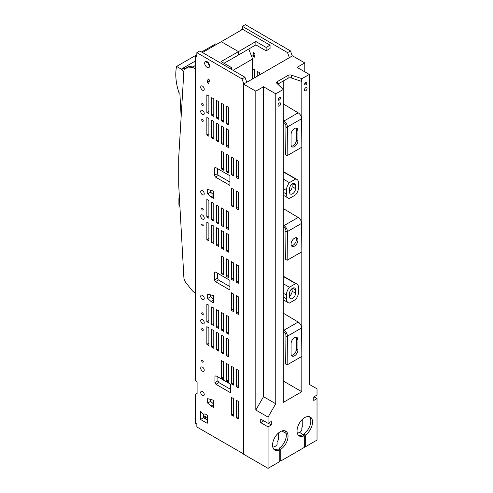 <?xml version="1.0" encoding="UTF-8"?>
<svg xmlns="http://www.w3.org/2000/svg" width="493" height="493" viewBox="0 0 493 493"><rect width="100%" height="100%" fill="white"/><g stroke="black" fill="none" stroke-linecap="round" stroke-linejoin="round"><path stroke-width="0.74" d="M207.615 417.824L204.176 415.919L204.176 418.187M205.643 416.733L205.643 419.038M217.758 273.35L217.758 278.865M248.78 49.017L252.607 59.012L252.607 78.911M217.758 168.742L217.758 174.257M206.653 61.44L206.616 62.26L208.927 63.591L208.379 63.93M252.607 59.012L233.053 70.308M185.202 68.465L188.141 66.765A6.446 3.722 -120 0 1 189.059 66.481L186.12 68.176A6.446 3.722 -120 0 0 185.202 68.465A6.446 3.722 -120 0 0 183.877 71.072L178.712 157.458L178.712 185.128L183.877 277.479A6.446 3.722 -120 0 0 186.12 282.964L191.82 290.118A7.401 4.277 -120 0 0 194.47 292.478L195.382 293.008M189.059 66.481L194.76 65.908A7.401 4.277 -120 0 1 195.382 65.908M195.382 180.752L195.382 208.804M195.24 180.839L195.382 153.027M195.382 68.829L194.47 68.299A7.401 4.277 -120 0 0 191.82 67.603L194.76 65.908M186.12 68.176L191.82 67.603M179.588 197.2L178.91 197.983L178.91 205.088L179.914 206.579M201.606 51.999L215.774 43.822L216.729 44.37M195.382 61.003L181.288 69.143L183.827 71.861M196.849 54.748L176.599 66.438A47.581 27.472 -120 0 0 178.897 92.579L179.859 93.282A2054.738 1186.306 -120 0 1 181.128 117.081M176.599 66.438L181.288 69.143M183.735 67.732L184.629 68.94M183.877 68.256L181.43 69.673M292.294 55.992L290.476 50.927L245.329 24.65L242.39 26.345L242.39 29.475M240.923 30.326L240.923 29.716L241.447 30.024M242.39 28.871L240.923 29.716M290.476 50.927L287.536 52.622L242.39 26.345M292.294 55.925L289.354 57.619L287.536 52.622M243.813 83.983L246.753 82.288M243.573 453.93L196.849 426.956L196.849 424.005L195.382 423.154L195.382 394.221L197.095 393.784L197.095 382.278L195.382 380.276L195.382 56.011L196.849 56.855L196.849 52.64L241.995 78.917L243.813 83.915M197.095 393.229L195.382 394.221M226.435 332.985L226.435 315.366L228.475 316.543L228.475 334.162L226.435 332.985L228.475 331.807M226.435 355.607L226.435 337.988L228.475 339.159L228.475 356.778L226.435 355.607L228.475 354.43M211.744 202.278L211.744 219.896L213.783 221.067L213.783 203.455L211.744 202.278M202.481 299.38A2.496 1.442 -120 0 0 203.726 299.504A2.496 1.442 -120 0 0 204.108 297.507A2.496 1.442 -120 0 0 202.481 295.307A2.496 1.442 -120 0 0 201.23 295.184A2.496 1.442 -120 0 0 200.848 297.18A2.496 1.442 -120 0 0 202.481 299.38M202.481 219.089A2.496 1.442 -120 0 0 203.726 219.212A2.496 1.442 -120 0 0 204.108 217.21A2.496 1.442 -120 0 0 202.481 215.016A2.496 1.442 -120 0 0 201.23 214.893A2.496 1.442 -120 0 0 200.848 216.889A2.496 1.442 -120 0 0 202.481 219.089M202.481 210.036A1.109 0.641 -120 0 0 203.036 210.092A1.109 0.641 -120 0 0 203.202 209.205A1.109 0.641 -120 0 0 202.481 208.231A1.109 0.641 -120 0 0 201.927 208.175A1.109 0.641 -120 0 0 201.754 209.063A1.109 0.641 -120 0 0 202.481 210.036M202.481 194.772A2.496 1.442 -120 0 0 203.726 194.895A2.496 1.442 -120 0 0 204.108 192.899A2.496 1.442 -120 0 0 202.481 190.699A2.496 1.442 -120 0 0 201.23 190.575A2.496 1.442 -120 0 0 200.848 192.572A2.496 1.442 -120 0 0 202.481 194.772M202.481 121.272A1.115 0.641 -120 0 0 203.036 121.327A1.115 0.641 -120 0 0 203.208 120.434A1.115 0.641 -120 0 0 202.481 119.454A1.115 0.641 -120 0 0 201.927 119.398A1.115 0.641 -120 0 0 201.754 120.292A1.115 0.641 -120 0 0 202.481 121.272M202.481 114.475A2.496 1.442 -120 0 0 203.726 114.598A2.496 1.442 -120 0 0 204.108 112.601A2.496 1.442 -120 0 0 202.481 110.407A2.496 1.442 -120 0 0 201.23 110.278A2.496 1.442 -120 0 0 200.848 112.281A2.496 1.442 -120 0 0 202.481 114.475M202.481 105.428A1.109 0.641 -120 0 0 203.036 105.484A1.109 0.641 -120 0 0 203.202 104.596A1.109 0.641 -120 0 0 202.481 103.622A1.109 0.641 -120 0 0 201.927 103.567A1.109 0.641 -120 0 0 201.754 104.454A1.109 0.641 -120 0 0 202.481 105.428M202.481 90.164A2.496 1.442 -120 0 0 203.726 90.287A2.496 1.442 -120 0 0 204.108 88.29A2.496 1.442 -120 0 0 202.481 86.09A2.496 1.442 -120 0 0 201.23 85.967A2.496 1.442 -120 0 0 200.848 87.964A2.496 1.442 -120 0 0 202.481 90.164M207.128 67.368A3.494 2.021 -120 0 0 208.878 67.541A3.494 2.021 -120 0 0 209.414 64.743A3.494 2.021 -120 0 0 207.128 61.662A3.494 2.021 -120 0 0 205.384 61.489A3.494 2.021 -120 0 0 204.848 64.287A3.494 2.021 -120 0 0 207.128 67.368M206.85 94.841L206.85 112.459L208.884 113.636L208.884 96.018L206.85 94.841M211.744 115.288L213.783 116.459L213.783 98.84L211.744 97.669L211.744 115.288L213.783 114.111M216.643 100.498L216.643 118.117L218.676 119.288L218.676 101.669L216.643 100.498M221.542 120.945L223.576 122.116L223.576 104.498L221.536 103.327L221.542 120.945L223.576 119.768M226.435 106.149L226.435 123.768L228.475 124.945L228.475 107.326L226.435 106.149M206.85 135.076L208.884 136.253L208.884 118.634L206.85 117.457L206.85 135.076L208.884 133.905M211.744 137.904L213.783 139.081L213.783 121.463L211.744 120.286L211.744 137.904L213.783 136.727M216.643 140.733L218.676 141.91L218.676 124.291L216.643 123.114L216.643 140.733L218.676 139.556M221.542 143.562L221.536 125.943L223.576 127.114L223.576 144.732L221.542 143.562L223.576 142.385M226.435 146.39L228.475 147.561L228.475 129.942L226.435 128.772L226.435 146.39L228.475 145.213M208.625 83.668L209.574 80.125L208.157 78.862L207.208 82.411L208.625 83.668M214.461 167.984L215.453 167.41L229.904 175.754L229.904 185.393L215.453 177.055L214.461 175.335L214.461 167.984L215.453 167.41M213.549 198.322L213.549 191.062L207.664 189.485L207.664 193.878L211.035 196.867L213.549 198.322M213.549 302.93L213.549 295.671L207.664 294.093L207.664 298.487L211.035 301.476L213.549 302.93M217.401 273.147L217.401 278.249L214.461 279.944L215.453 281.663L229.904 290.001L229.904 280.363L215.453 272.019L214.461 272.592L215.453 272.019M214.461 279.944L214.461 272.592M214.954 376.356L214.954 382.574L215.946 384.293L230.391 392.631L230.391 384.121L215.946 375.783L214.954 376.356L215.946 375.783M207.664 403.058L207.664 398.664L213.549 400.242L213.549 407.501L211.035 406.047L207.664 403.058L210.597 401.364L210.597 399.453M205.224 413.997L207.257 415.192L207.615 415.944L207.615 423.006L207.128 423.29L200.528 419.475L200.528 411.082L202.524 413.572L203.393 414.071L205.224 413.997M221.579 169.031L221.579 151.413L223.612 152.583L223.612 170.202L221.579 169.031L223.612 167.854M226.478 171.854L226.472 154.235L228.512 155.412L228.512 173.031L226.478 171.854L228.512 170.683M231.371 174.682L231.371 157.064L233.411 158.241L233.411 175.859L231.371 174.682L233.411 173.505M236.27 177.511L236.27 159.892L238.304 161.063L238.304 178.682L236.27 177.511L238.304 176.334M236.27 208.607L236.27 190.988L238.304 192.165L238.304 209.784L236.27 208.607L238.304 207.436M231.371 205.784L231.371 188.166L233.411 189.337L233.411 206.955L231.371 205.784L233.411 204.607M218.676 223.896L218.676 206.277L216.643 205.106L216.643 222.725L218.676 223.896M223.576 226.725L223.576 209.106L221.536 207.935L221.542 225.554L223.576 226.725M228.475 229.553L228.475 211.935L226.435 210.757L226.435 228.376L228.475 229.553M208.884 218.245L208.884 200.626L206.85 199.449L206.85 217.068L208.884 218.245M208.884 240.861L208.884 223.243L206.85 222.066L206.85 239.684L208.884 240.861M213.783 243.69L213.783 226.071L211.744 224.894L211.744 242.513L213.783 243.69M218.676 246.518L218.676 228.9L216.643 227.723L216.643 245.341L218.676 246.518M221.542 248.17L221.536 230.551L223.576 231.722L223.576 249.341L221.542 248.17L223.576 246.993M228.475 252.169L228.475 234.551L226.435 233.38L226.435 250.999L228.475 252.169M221.579 273.64L221.579 256.021L223.612 257.192L223.612 274.811L221.579 273.64L223.612 272.463M226.478 276.462L226.472 258.843L228.512 260.021L228.512 277.639L226.478 276.462L228.512 275.291M231.371 279.291L231.371 261.672L233.411 262.849L233.411 280.468L231.371 279.291L233.411 278.114M236.27 282.119L236.27 264.501L238.304 265.672L238.304 283.29L236.27 282.119L238.304 280.942M236.27 313.215L236.27 295.597L238.304 296.774L238.304 314.392L236.27 313.215L238.304 312.044M231.371 310.393L231.371 292.774L233.411 293.945L233.411 311.564L231.371 310.393L233.411 309.216M208.884 322.853L208.884 305.235L206.85 304.058L206.85 321.676L208.884 322.853M213.783 325.676L213.783 308.057L211.744 306.886L211.744 324.505L213.783 325.676M218.676 328.504L218.676 310.886L216.643 309.715L216.643 327.334L218.676 328.504M223.576 331.333L223.576 313.714L221.536 312.537L221.542 330.156L223.576 331.333M221.542 352.778L221.536 335.16L223.576 336.331L223.576 353.949L221.542 352.778L223.576 351.601M218.676 351.121L218.676 333.508L216.643 332.331L216.643 349.95L218.676 351.121M213.783 348.298L213.783 330.68L211.744 329.503L211.744 347.121L213.783 348.298M208.884 345.47L208.884 327.851L206.85 326.674L206.85 344.293L208.884 345.47M231.371 383.899L231.371 366.281L233.411 367.458L233.411 385.076L231.371 383.899L233.411 382.722M226.478 381.071L226.472 363.452L228.512 364.629L228.512 382.248L226.478 381.071L228.512 379.9M221.579 378.248L221.579 360.63L223.612 361.8L223.612 379.419L221.579 378.248L223.612 377.071M236.27 386.728L236.27 369.109L238.304 370.28L238.304 387.899L236.27 386.728L238.304 385.551M236.27 417.824L236.27 400.205L238.304 401.382L238.304 419.001L236.27 417.824L238.304 416.653M231.371 415.001L231.371 397.383L233.411 398.554L233.411 416.172L231.371 415.001L233.411 413.824M202.481 225.88A1.109 0.641 -120 0 0 203.036 225.936A1.109 0.641 -120 0 0 203.208 225.042A1.109 0.641 -120 0 0 202.481 224.062A1.109 0.641 -120 0 0 201.927 224.007A1.109 0.641 -120 0 0 201.754 224.9A1.109 0.641 -120 0 0 202.481 225.88M202.481 314.657A1.115 0.641 -120 0 0 203.036 314.713A1.115 0.641 -120 0 0 203.208 313.819A1.115 0.641 -120 0 0 202.481 312.839A1.115 0.641 -120 0 0 201.927 312.784A1.115 0.641 -120 0 0 201.754 313.677A1.115 0.641 -120 0 0 202.481 314.657M202.481 323.698A2.496 1.442 -120 0 0 203.726 323.821A2.496 1.442 -120 0 0 204.108 321.818A2.496 1.442 -120 0 0 202.481 319.624A2.496 1.442 -120 0 0 201.23 319.501A2.496 1.442 -120 0 0 200.848 321.498A2.496 1.442 -120 0 0 202.481 323.698M202.481 330.483A1.109 0.641 -120 0 0 203.036 330.538A1.109 0.641 -120 0 0 203.202 329.644A1.109 0.641 -120 0 0 202.481 328.671A1.109 0.641 -120 0 0 201.927 328.615A1.109 0.641 -120 0 0 201.754 329.503A1.109 0.641 -120 0 0 202.481 330.483M202.481 362.139A1.109 0.641 -120 0 0 203.036 362.195A1.109 0.641 -120 0 0 203.202 361.307A1.109 0.641 -120 0 0 202.481 360.334A1.109 0.641 -120 0 0 201.927 360.278A1.109 0.641 -120 0 0 201.754 361.166A1.109 0.641 -120 0 0 202.481 362.139M202.481 371.192A2.49 1.436 -120 0 0 203.726 371.315A2.49 1.436 -120 0 0 204.108 369.319A2.49 1.436 -120 0 0 202.481 367.125A2.49 1.436 -120 0 0 201.236 367.002A2.49 1.436 -120 0 0 200.854 368.998A2.49 1.436 -120 0 0 202.481 371.192M202.481 395.497A2.49 1.436 -120 0 0 203.726 395.62A2.49 1.436 -120 0 0 204.108 393.63A2.49 1.436 -120 0 0 202.481 391.436A2.49 1.436 -120 0 0 201.236 391.313A2.49 1.436 -120 0 0 200.854 393.303A2.49 1.436 -120 0 0 202.481 395.497M246.753 82.214L244.935 77.222L241.995 78.917M244.935 77.222L199.788 50.945L196.849 52.64M196.849 55.167L195.382 56.011M207.929 63.018A3.494 2.021 -120 0 0 209.543 65.31M207.615 420.178L203.461 417.781L203.461 414.071M213.549 403.977L210.597 401.364M217.894 376.905L217.894 380.879L218.886 382.599L230.391 389.242M217.401 278.249L218.393 279.969L229.904 286.612M213.549 299.405L210.597 296.792L210.597 294.882M213.549 194.797L210.597 192.184L210.597 190.273M229.904 182.003L218.393 175.36L217.401 173.641L217.401 168.538M229.793 68.41L231.371 67.51L221.086 61.576L238.47 51.629L238.458 55.025L224.038 63.277M266.134 47.439L266.146 50.822L270.053 48.548L270.053 45.159L266.134 47.439L255.855 41.504L238.47 51.629L221.339 41.732L238.47 51.629L238.458 55M208.884 343.122L206.85 344.293M213.783 345.944L211.744 347.121M218.676 348.773L216.643 349.95M223.576 328.985L221.542 330.156M218.676 326.156L216.643 327.334M213.783 323.328L211.744 324.505M208.884 320.499L206.85 321.676M228.475 249.822L226.435 250.999M218.676 244.164L216.643 245.341M213.783 241.336L211.744 242.513M208.884 238.513L206.85 239.684M208.884 215.891L206.85 217.068M228.475 227.205L226.435 228.376M223.576 224.377L221.542 225.554M218.676 221.548L216.643 222.725M213.783 218.719L211.744 219.896M203.461 417.781L200.528 419.475M213.549 404.593L211.035 406.047M218.886 382.599L215.946 384.293M217.894 380.879L214.954 382.574M218.393 279.969L215.453 281.663M213.549 300.027L211.035 301.476M210.597 296.792L207.664 298.487M213.549 195.419L211.035 196.867M210.597 192.184L207.664 193.878M218.393 175.36L215.453 177.055M217.401 173.641L214.461 175.335M209.285 81.209L207.208 82.411M228.475 122.597L226.435 123.768M218.676 116.94L216.643 118.117M208.884 111.282L206.85 112.459M202.494 52.517L242.636 29.327L270.053 45.159M231.371 67.51L231.359 69.322M255.855 41.504L255.867 44.888L238.483 55.013M266.146 50.822L255.867 44.888M252.749 56.116L254.166 57.379L255.115 53.829L253.698 52.572L252.749 56.116L254.826 54.92M259.324 75.035L259.324 72.551L257.284 71.374L257.284 76.205M254.425 77.857L254.425 69.723L252.607 68.675M302.85 418.964L302.819 425.514A2.077 1.196 -179.7 0 1 302.751 425.816L301.63 428.22M301.617 429.773L301.617 429.779A6.23 3.58 -179.7 0 1 301.617 429.779A6.23 3.58 -179.7 0 1 299.793 432.293A6.23 3.58 -179.7 0 1 297.31 433.162M281.879 430.974L286.162 433.452M278.434 433.039L278.403 439.454A2.077 1.196 -179.7 0 1 278.335 439.762L277.214 442.159M277.202 443.725L277.202 443.712A6.23 3.58 -179.7 0 1 277.202 443.725A6.23 3.58 -179.7 0 1 275.377 446.239A6.23 3.58 -179.7 0 1 272.777 447.12M291.073 353.845L291.073 343.67A4.85 2.798 -60 0 1 293.187 338.79A4.85 2.798 -60 0 1 296.922 337.489A4.85 2.798 -60 0 1 297.926 339.708L297.926 349.888A4.85 2.798 120 0 1 295.812 354.769A4.85 2.798 120 0 1 292.072 356.063A4.85 2.798 120 0 1 291.073 353.845M291.455 355.447A4.85 2.798 120 0 0 296.459 349.038L297.926 349.888M298.173 322.04L283.968 330.236L283.481 329.959L283.481 331.653L283.968 331.937A2.773 1.602 60 0 1 285.928 335.326L285.681 364.025L287.154 364.875L301.845 356.39L301.599 327.974A4.85 2.798 -120 0 0 298.173 322.04L283.265 313.154M285.928 335.893L287.401 336.744L287.401 336.177L301.599 327.974M287.401 336.744L287.154 364.875M296.459 349.038L296.459 338.864A4.85 2.798 120 0 0 296.071 337.261M285.681 336.035L287.154 336.885M283.968 330.236A4.85 2.798 60 0 1 287.401 336.177M291.073 144.628L291.073 134.453A4.85 2.798 -60 0 1 293.187 129.573A4.85 2.798 -60 0 1 296.922 128.272A4.85 2.798 -60 0 1 297.926 130.491L297.926 140.671A4.85 2.798 120 0 1 295.812 145.552A4.85 2.798 120 0 1 292.072 146.846A4.85 2.798 120 0 1 291.073 144.628M291.455 146.23A4.85 2.798 120 0 0 296.459 139.821L297.926 140.671M298.173 112.823L283.968 121.019L283.481 120.742L283.481 122.437L283.968 122.72A2.773 1.602 60 0 1 285.928 126.109L285.681 154.808L287.154 155.659L301.845 147.173L301.599 118.758A4.85 2.798 -120 0 0 298.173 112.823L283.265 103.937M285.928 126.676L287.401 127.527L287.401 126.96L301.599 118.758M287.401 127.527L287.154 155.659M296.459 139.821L296.459 129.647A4.85 2.798 120 0 0 296.071 128.044M285.681 126.818L287.154 127.669M283.968 121.019A4.85 2.798 60 0 1 287.401 126.96M297.926 240.19A4.85 2.798 120 0 0 296.922 237.971A4.85 2.798 120 0 0 293.187 239.271A4.85 2.798 120 0 0 291.073 244.146A4.85 2.798 120 0 0 292.072 246.371A4.85 2.798 120 0 0 295.812 245.07A4.85 2.798 120 0 0 297.926 240.19M291.455 245.748A4.85 2.798 120 0 0 296.459 239.345A4.85 2.798 120 0 0 296.071 237.743M298.173 217.431L283.968 225.628L283.481 225.35L283.481 227.045L283.968 227.328A2.773 1.602 60 0 1 285.928 230.718L285.681 259.417L287.154 260.267L301.845 251.781L301.599 223.366A4.85 2.798 -120 0 0 298.173 217.431L283.265 208.545M285.928 231.285L287.401 232.135L287.401 231.568L301.599 223.366M287.401 232.135L287.154 260.267M285.681 231.427L287.154 232.277M283.968 225.628A4.85 2.798 60 0 1 287.401 231.568M284.849 430.777A10.951 6.323 -60 0 1 285.595 439.411A10.951 6.323 -60 0 1 279.081 448.291L279.081 449.437M304.785 71.818L304.785 62.919L292.54 55.857L243.573 84.124L243.573 454.213L268.056 468.35L279.802 461.571L279.802 449.85L278.089 448.864A10.951 6.323 -60 0 1 274.034 449.517M269.289 422.612L269.597 422.791L269.597 422.433M303.565 435.301L303.565 434.154L305.278 435.146A10.951 6.323 120 0 0 312.525 422.033A10.951 6.323 120 0 0 310.257 417.023A10.951 6.323 120 0 0 299.306 423.345A10.951 6.323 120 0 0 299.306 435.991A10.951 6.323 120 0 0 304.286 435.72L304.286 447.434L280.794 460.998L279.802 460.425M309.333 416.647A10.951 6.323 -60 0 1 310.812 421.047A10.951 6.323 -60 0 1 303.565 434.154M304.286 435.72L302.573 434.727A10.951 6.323 -60 0 1 298.518 435.381M279.186 97.639A1.559 0.9 -60 0 1 278.225 99.309M305.629 82.374A1.559 0.9 -60 0 1 304.668 84.044M283.204 89.443L283.204 81.037M289.527 191.574A4.258 2.459 120 0 0 292.121 186.631L292.121 183.92M283.265 179.088L289.403 182.632A8.658 4.998 120 0 0 286.421 190.434L286.421 194.106A8.658 4.998 120 0 0 288.214 198.069A8.658 4.998 120 0 0 289.403 198.451L295.677 194.834A8.658 4.998 120 0 0 298.659 187.038L298.659 183.365A8.658 4.998 120 0 0 296.866 179.403A8.658 4.998 120 0 0 295.677 179.014L283.265 171.854M283.265 276.154L296.866 284.011A8.658 4.998 120 0 1 298.659 287.974L298.659 291.646A8.658 4.998 120 0 1 295.677 299.442L289.403 303.059A8.658 4.998 120 0 1 288.214 302.677A8.658 4.998 120 0 1 286.421 298.715L286.421 295.042A8.658 4.998 120 0 1 289.403 287.24L295.677 283.623L283.265 276.462M289.527 296.182A4.258 2.459 120 0 0 292.121 291.24L292.121 288.528M279.081 448.291L280.794 449.277L280.794 460.998M279.802 449.85A10.951 6.323 -60 0 1 274.823 450.127A10.951 6.323 -60 0 1 272.555 445.111A10.951 6.323 -60 0 1 277.331 434.093A10.951 6.323 -60 0 1 285.774 431.159A10.951 6.323 -60 0 1 287.542 439.614A10.951 6.323 -60 0 1 280.794 449.277M268.056 468.35L268.056 426.864L260.711 422.624L260.711 419.081L268.056 423.321L271.31 421.441L271.31 424.984L268.241 423.216M301.815 119.164L301.815 78.775L309.321 74.437L309.321 384.38L317.024 388.829L317.024 395.053L313.77 396.927L313.77 400.47L317.024 398.59L313.961 396.822M299.584 432.41L303.565 434.709M304.286 446.288L305.278 446.861L317.024 440.076L317.024 398.59M305.278 446.861L305.278 435.146M278.218 99.463A1.559 0.9 120 0 0 278.539 100.178A1.559 0.9 120 0 0 279.741 99.759A1.559 0.9 120 0 0 280.418 98.193A1.559 0.9 120 0 0 280.098 97.478A1.559 0.9 120 0 0 278.896 97.897A1.559 0.9 120 0 0 278.218 99.463M283.265 381.009L301.815 391.713L283.265 402.424L283.265 89.479L277.004 83.459A2.773 1.602 0 0 1 276.635 82.664A2.773 1.602 0 0 1 277.448 81.53L288.048 75.411A2.773 1.602 0 0 1 291.388 75.158L301.241 78.442L301.241 81.271L291.388 77.986A2.773 1.602 0 0 0 288.048 78.239L288.048 75.411M301.815 78.775L301.241 78.442M309.321 74.437L297.076 67.368L304.785 62.919M243.573 84.124L255.812 91.193L263.521 86.743L263.521 396.686L255.812 410.034L255.812 91.193M283.265 89.479L275.76 93.812L263.521 86.743M268.056 423.321L268.056 417.103L255.812 410.034M306.862 82.923A1.559 0.9 120 0 0 306.541 82.214A1.559 0.9 120 0 0 305.34 82.627A1.559 0.9 120 0 0 304.662 84.198A1.559 0.9 120 0 0 304.982 84.913A1.559 0.9 120 0 0 306.184 84.494A1.559 0.9 120 0 0 306.862 82.923M277.738 84.192L288.048 78.239M301.815 391.713L301.815 356.408M301.815 328.381L301.815 251.8M301.815 223.773L301.815 147.191M283.265 283.697L289.403 287.24M296.866 284.011A8.658 4.998 120 0 0 295.677 283.623M289.403 182.632L295.677 179.014M295.553 188.609A4.258 2.459 120 0 1 293.692 192.892A4.258 2.459 120 0 1 290.408 194.032A4.258 2.459 120 0 1 289.527 192.085L289.527 188.862A4.258 2.459 120 0 1 291.388 184.573A4.258 2.459 120 0 1 294.672 183.433A4.258 2.459 120 0 1 295.553 185.386L295.553 188.609L292.121 186.631M295.553 289.995A4.258 2.459 120 0 0 294.672 288.041A4.258 2.459 120 0 0 291.388 289.181A4.258 2.459 120 0 0 289.527 293.471L289.527 296.694A4.258 2.459 120 0 0 290.408 298.641A4.258 2.459 120 0 0 293.692 297.501A4.258 2.459 120 0 0 295.553 293.218L295.553 289.995L292.54 288.251M275.76 93.812L275.76 403.755L268.056 417.103M271.31 424.984L268.056 426.864M307.084 88.45A1.867 1.078 -60 0 1 306.27 90.336A1.867 1.078 -60 0 1 304.828 90.835A1.867 1.078 -60 0 1 304.44 89.979A1.867 1.078 -60 0 1 305.253 88.099A1.867 1.078 -60 0 1 306.695 87.594A1.867 1.078 -60 0 1 307.084 88.45M280.64 103.721A1.867 1.078 -60 0 1 279.827 105.601A1.867 1.078 -60 0 1 278.385 106.1A1.867 1.078 -60 0 1 277.997 105.243A1.867 1.078 -60 0 1 278.81 103.364A1.867 1.078 -60 0 1 280.252 102.864A1.867 1.078 -60 0 1 280.64 103.721M263.773 420.849L260.711 422.624M275.76 403.755L263.521 396.686M304.625 89.091A1.867 1.078 120 0 0 305.087 88.29M278.181 104.362A1.867 1.078 120 0 0 278.644 103.561M195.382 67.775L194.47 68.299M302.782 419.025L302.751 425.816M278.366 433.1L278.335 439.762M296.459 338.864L297.926 339.708M296.459 129.647L297.926 130.491M292.121 184.961L291.412 184.548M291.412 289.157L292.121 289.57M283.265 192.288L286.421 194.106M283.265 188.609L286.421 190.434M283.265 296.897L286.421 298.715M283.265 293.218L286.421 295.042M292.54 183.642L295.553 185.386M295.553 293.218L292.121 291.24M277.448 83.902L277.448 81.53M291.388 77.986L291.388 75.158M283.265 299.824L288.214 302.677M283.265 171.546L296.866 179.403M283.265 195.216L288.214 198.069"/></g></svg>
